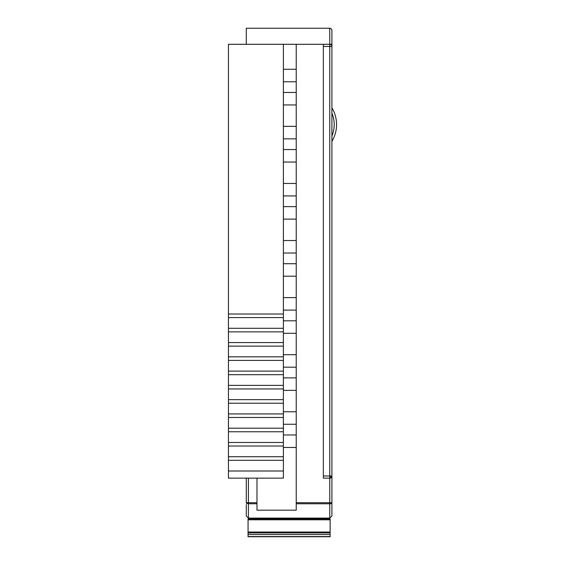 <?xml version="1.0" encoding="UTF-8"?>
<svg xmlns="http://www.w3.org/2000/svg" width="565" height="565" viewBox="0 0 565 565"><rect width="100%" height="100%" fill="white"/><g stroke="black" fill="none" stroke-linecap="round" stroke-linejoin="round"><path stroke-width="0.85" d="M246.284 44.303L246.284 28.25L329.769 28.25A2.14 2.14 0 0 1 331.909 30.39L331.909 515.958L329.769 518.098L248.423 518.098L246.284 515.958L246.284 504.538M331.909 44.303L329.769 44.303L329.769 28.25A2.14 2.14 0 0 1 331.909 30.39L331.909 33.829M331.909 113.191A29.352 29.352 0 0 1 331.909 135.96M331.909 141.292A32.353 32.353 0 0 0 331.909 107.866M246.284 28.25L329.769 28.25M331.909 504.538L331.909 502.695A2.14 1.074 0 0 1 329.769 503.761L296.23 503.761L296.23 510.167L256.983 510.167L256.983 478.138M296.23 434.972L283.383 434.972M283.383 424.266L296.23 424.266M283.383 447.459L296.23 447.459M323.342 44.303L329.769 44.303A2.14 2.14 0 0 1 331.909 46.443L323.342 46.443L323.342 44.303L296.23 44.303L296.23 503.761M296.23 411.779L283.383 411.779M283.383 390.373L296.23 390.373M296.23 377.886L283.383 377.886M283.383 367.186L296.23 367.186M296.23 354.693L283.383 354.693M283.383 333.286L296.23 333.286M296.23 320.8L283.383 320.8M283.383 310.1L296.23 310.1M296.23 297.614L283.383 297.614M283.383 276.207L296.23 276.207M296.23 263.721L283.383 263.721M283.383 253.014L296.23 253.014M296.23 240.528L283.383 240.528M283.383 219.121L296.23 219.121M296.23 206.635L283.383 206.635M283.383 195.935L296.23 195.935M296.23 183.448L283.383 183.448M283.383 162.042L296.23 162.042M296.23 149.555L283.383 149.555M283.383 138.849L296.23 138.849M296.23 126.362L283.383 126.362M283.383 104.956L296.23 104.956M296.23 92.469L283.383 92.469M283.383 81.763L296.23 81.763M296.23 69.276L283.383 69.276M296.23 44.303L228.444 44.303L228.444 314.02L283.383 314.02L283.383 478.138L228.444 478.138L228.444 471.005L283.383 471.005M283.383 317.594L228.444 317.594L228.444 328.293L283.383 328.293M283.383 331.86L228.444 331.86L228.444 342.567L283.383 342.567M283.383 346.133L228.444 346.133L228.444 356.833L283.383 356.833M283.383 360.406L228.444 360.406L228.444 371.106L283.383 371.106M283.383 374.673L228.444 374.673L228.444 385.379L283.383 385.379M283.383 388.946L228.444 388.946L228.444 399.646L283.383 399.646M283.383 403.219L228.444 403.219L228.444 413.919L283.383 413.919M283.383 417.486L228.444 417.486L228.444 428.192L283.383 428.192M283.383 431.759L228.444 431.759L228.444 442.459L283.383 442.459M283.383 446.032L228.444 446.032L228.444 456.732L283.383 456.732M283.383 460.298L228.444 460.298L228.444 471.005M331.909 515.958L329.769 518.098L329.769 478.138L323.342 478.138L323.342 475.998L331.909 475.998L329.769 478.138A2.14 2.14 0 0 0 331.909 475.998M283.383 44.303L283.383 314.02M256.983 502.695L248.423 502.695L248.423 503.761A2.14 1.074 0 0 1 246.284 502.695L246.284 478.138M323.342 46.443L323.342 475.998M228.444 460.298L228.444 456.732M228.444 446.032L228.444 442.459M228.444 431.759L228.444 428.192M228.444 417.486L228.444 413.919M228.444 403.219L228.444 399.646M228.444 388.946L228.444 385.379M228.444 374.673L228.444 371.106M228.444 360.406L228.444 356.833M228.444 346.133L228.444 342.567M228.444 331.86L228.444 328.293M228.444 317.594L228.444 314.02M246.284 515.958L248.423 518.098L248.423 503.761L256.983 503.761M248.063 536.75L330.122 536.75L330.122 532.922L248.063 532.922L248.063 536.75M248.063 519.8L330.122 519.8L330.122 518.91L248.063 518.91L248.063 532.922M330.122 519.8L330.122 532.922M331.909 502.695L296.23 502.695M248.423 478.138L248.423 502.695L246.284 502.695M329.769 44.303L329.769 478.138M248.063 536.559L330.122 536.559M248.063 534.518L330.122 534.518M248.063 532.032L330.122 532.032"/></g></svg>
